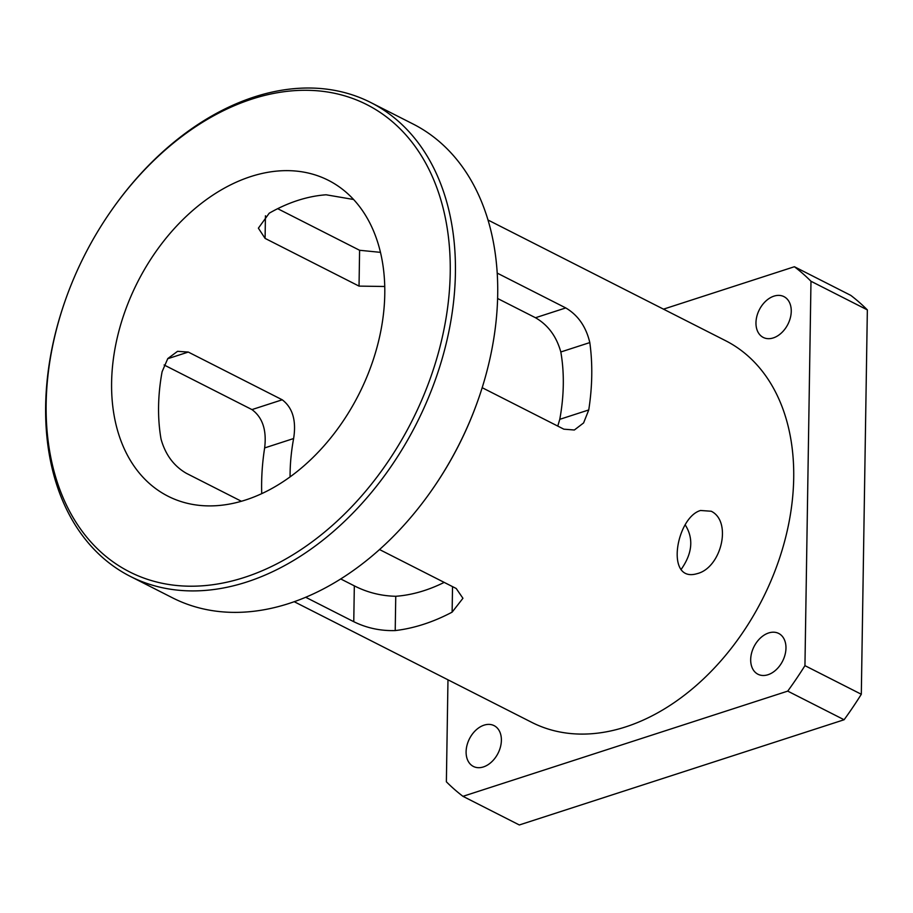 <?xml version="1.0" encoding="UTF-8"?>
<svg xmlns="http://www.w3.org/2000/svg" width="913" height="913" viewBox="0 0 913 913"><rect width="100%" height="100%" fill="white"/><g stroke="black" fill="none" stroke-linecap="round" stroke-linejoin="round"><path stroke-width="1.37" d="M711.238 511.246C732.42 521.551 721.27 567.909 697.098 573.661C664.641 583.361 676.293 517.363 700.556 510.481L711.238 511.246M680.961 569.678C692.408 553.518 693.834 538.602 685.241 524.918M111.603 382.524A177.133 124.042 116.9 0 1 187.256 215.411A177.133 124.042 116.9 0 1 328.418 180.34A177.133 124.042 116.9 0 1 358.798 394.439A177.133 124.042 116.9 0 1 167.981 496.193A177.133 124.042 116.9 0 1 111.603 382.524M241.363 501.248L186.378 473.322C173.835 466.075 165.39 454.663 161.042 439.096A177.133 124.042 116.9 0 1 158.577 406.376A177.133 124.042 116.9 0 1 162.103 371.728L167.787 358.569L177.556 351.322L188.283 352.064L282.231 399.791L251.954 409.595C262.579 417.401 266.801 430.171 264.644 447.929L293.621 438.537A177.133 124.042 -63.1 0 0 290.094 473.185A177.133 124.042 -63.1 0 0 290.072 476.86M293.621 438.537C296.463 420.631 292.662 407.723 282.231 399.791M535.486 317.735C548.028 324.982 556.474 336.395 560.822 351.973L589.809 342.58C586.066 326.74 578.055 315.19 565.763 307.932L535.486 317.735L497.631 298.505M482.178 387.694L563.857 429.178L574.357 430L583.601 422.924L588.748 409.948L559.772 419.329A177.133 124.042 -63.1 0 0 560.822 351.973M559.772 419.329L557.763 426.086M380.493 252.353L359.596 250.276L359.037 286.111L384.772 286.488M353.605 199.491L326.112 194.789A177.133 124.042 116.9 0 0 269.198 213.22L258.379 228.17L265.09 238.396L265.443 215.776M359.037 286.111L265.09 238.396M395.751 596.28C381.098 595.949 367.288 592.48 354.324 585.861L353.765 621.696C366.661 628.041 380.481 631.009 395.215 630.575L395.751 596.28A177.133 124.042 -63.1 0 0 444.175 582.391M340.697 578.933L354.324 585.861M773.939 296.143A22.882 16.023 116.9 0 1 783.97 296.634A22.882 16.023 116.9 0 1 787.896 324.286A22.882 16.023 116.9 0 1 763.257 337.433A22.882 16.023 116.9 0 1 756.877 316.218A22.882 16.023 116.9 0 1 773.939 296.143M484.073 725.15A22.882 16.023 116.9 0 1 494.104 725.641A22.882 16.023 116.9 0 1 498.03 753.293A22.882 16.023 116.9 0 1 473.379 766.441A22.882 16.023 116.9 0 1 467.011 745.236A22.882 16.023 116.9 0 1 484.073 725.15M768.655 632.96A22.882 16.023 116.9 0 1 778.686 633.439A22.882 16.023 116.9 0 1 782.612 661.103A22.882 16.023 116.9 0 1 757.961 674.239A22.882 16.023 116.9 0 1 751.593 653.035A22.882 16.023 116.9 0 1 768.655 632.96M353.765 621.696L305.65 597.25M452.528 586.625L452.129 612.144L462.937 598.277L456.215 588.497L379.511 549.535M452.129 612.144A214.03 149.88 116.9 0 1 395.215 630.575M432.226 489.551L432.636 488.957A262.008 183.479 -63.1 0 0 478.663 398.33L478.903 397.646A265.694 186.069 116.9 0 1 432.226 489.551A265.694 186.069 116.9 0 1 172.5 597.821L130.217 576.343A265.694 186.069 -63.1 0 0 416.442 423.723A265.694 186.069 -63.1 0 0 370.872 102.576A265.694 186.069 -63.1 0 0 111.158 210.846L110.735 211.439A262.008 183.479 116.9 0 1 426.268 164.203A262.008 183.479 116.9 0 1 295.641 553.095A262.008 183.479 116.9 0 1 46.152 403.729A262.008 183.479 116.9 0 1 64.709 302.066A262.008 183.479 116.9 0 1 110.735 211.439M589.809 342.58A214.03 149.88 116.9 0 1 588.748 409.948M497.243 273.124L565.763 307.932M277.689 208.678L359.596 250.276M261.734 493.613A214.03 149.88 116.9 0 1 261.643 482.406A214.03 149.88 116.9 0 1 264.644 447.929M251.954 409.595L164.1 364.972M488.044 220.033L725.607 340.709A214.03 149.88 116.9 0 1 762.309 599.419A214.03 149.88 116.9 0 1 531.743 722.354L294.18 601.69M64.709 302.066L64.469 302.739A265.694 186.069 -63.1 0 0 45.65 405.84A265.694 186.069 -63.1 0 0 130.217 576.343M370.872 102.576L413.155 124.054A265.694 186.069 116.9 0 1 478.903 397.646M804.946 665.645L810.984 281.261L867.35 309.895L861.313 694.268L804.946 665.645A313.661 219.656 116.9 0 1 787.725 691.118L844.103 719.752L519.326 824.964L462.959 796.33L787.725 691.118M867.35 309.895A313.661 219.656 116.9 0 0 850.768 295.367L794.401 266.733L663.477 309.153M447.975 679.808L446.377 781.802A313.661 219.656 116.9 0 0 462.959 796.33M794.401 266.733A313.661 219.656 116.9 0 1 810.984 281.261M861.313 694.268A313.661 219.656 116.9 0 1 844.103 719.752M167.638 358.752L188.283 352.064"/></g></svg>
